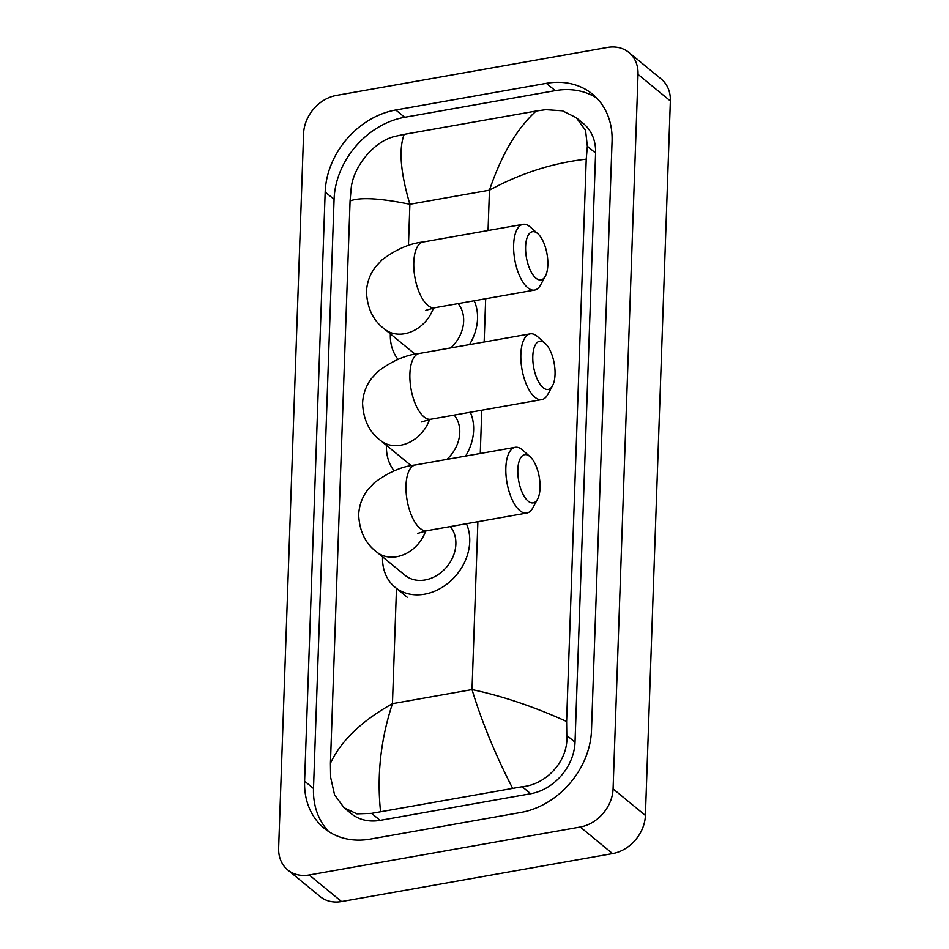 <?xml version="1.0" encoding="UTF-8"?>
<svg xmlns="http://www.w3.org/2000/svg" width="949" height="949" viewBox="0 0 949 949"><rect width="100%" height="100%" fill="white"/><g stroke="black" fill="none" stroke-linecap="round" stroke-linejoin="round"><path stroke-width="1.42" d="M628.926 52.492L661.263 79.075A35.599 28.802 129.4 0 1 670.362 100.962L645.403 815.428A35.599 28.802 129.4 0 1 612.568 853.59L341.545 901.55A35.599 28.802 129.4 0 1 320.074 896.508L287.737 869.925A35.599 28.802 129.4 0 1 278.638 848.038L303.597 133.572A35.599 28.802 129.4 0 1 336.432 95.41L607.455 47.45A35.599 28.802 129.4 0 1 628.926 52.492A35.599 28.802 129.4 0 1 638.025 74.39L613.078 788.856A35.599 28.802 129.4 0 1 580.242 827.018L309.208 874.978A35.599 28.802 129.4 0 1 287.737 869.925M546.351 83.334L395.78 109.977A76.549 61.922 -50.6 0 0 325.175 192.018L304.605 781.169A76.549 61.922 -50.6 0 0 324.155 828.24A76.549 61.922 -50.6 0 0 370.312 839.094L520.894 812.451A76.549 61.922 -50.6 0 0 591.488 730.41L612.058 141.259A76.549 61.922 -50.6 0 0 592.508 94.176A76.549 61.922 -50.6 0 0 546.351 83.334L555.248 90.641L404.665 117.285A76.549 61.922 -50.6 0 0 334.072 199.326L313.502 788.477A76.549 61.922 -50.6 0 0 328.817 831.644M596.743 98.091A76.549 61.922 -50.6 0 0 555.248 90.641M344.096 807.765L351.13 813.542A48.067 38.885 -50.6 0 0 380.122 820.363L530.693 793.72A48.067 38.885 -50.6 0 0 575.023 742.201L595.592 153.05A48.067 38.885 -50.6 0 0 583.315 123.489L576.28 117.712L585.569 130.44L587.348 146.276L586.233 159.159L566.6 721.477L566.778 735.428C568.724 760.315 546.553 784.693 522.164 786.709L371.593 813.352L356.907 813.862L344.096 807.765L334.57 794.835L330.608 777.207L330.43 763.269C341.071 740.706 361.747 720.849 392.447 703.672C380.739 739.259 376.765 775.167 380.537 811.407M586.233 159.159C552.769 162.955 520.515 173.299 489.459 190.18C501.428 154.806 516.991 128.423 536.138 111.021L545.805 109.669L562.484 110.796L576.28 117.712M536.138 111.021L404.179 134.367C398.616 149.266 400.514 172.564 409.885 204.26C379.991 198.163 360.051 197.06 350.074 200.951L330.43 763.269M350.074 200.951L351.189 188.068C353.408 166.597 374.06 140.974 395.235 136.324L404.179 134.367M512.484 788.05C495.188 754.36 481.701 721.548 472.021 689.591C502.258 695.985 533.789 706.602 566.6 721.477M532.804 356.195A24.472 10.451 80 0 0 539.815 383.882A24.472 10.451 80 0 0 552.543 385.709A24.472 10.451 80 0 0 555.035 374.464A24.472 10.451 80 0 0 545.023 343.218A24.472 10.451 80 0 0 532.804 356.195M552.543 385.709L547.751 394.523A33.381 14.259 -100 0 1 541.82 399.588A33.381 14.259 -100 0 1 520.847 354.274A33.381 14.259 -100 0 1 530.183 333.858A33.381 14.259 -100 0 1 537.502 336.587L545.023 343.218M421.57 421.937L430.87 419.221A33.381 14.259 80 0 1 409.897 373.906A33.381 14.259 80 0 1 419.233 353.491C405.911 354.855 392.174 360.834 378.046 371.427L371.617 378.378C366.053 385.65 363.04 393.954 362.577 403.266C363.325 419.719 369.327 432.127 380.561 440.49L408.853 463.741A33.381 26.999 -50.6 0 0 411.629 465.686M394.143 470.858A48.957 39.609 129.4 0 1 386.468 445.354M446.813 459.411A33.381 26.999 -50.6 0 0 454.18 415.104M470.289 412.246A48.957 39.609 129.4 0 1 465.615 456.078M525.604 246.669A24.472 10.451 80 0 0 532.614 274.368A24.472 10.451 80 0 0 545.343 276.195A24.472 10.451 80 0 0 547.834 264.937A24.472 10.451 80 0 0 537.822 233.703A24.472 10.451 80 0 0 525.604 246.669M545.343 276.195L540.55 285.008A33.381 14.259 -100 0 1 534.619 290.074A33.381 14.259 -100 0 1 513.646 244.747A33.381 14.259 -100 0 1 522.982 224.344A33.381 14.259 -100 0 1 530.301 227.06L537.822 233.703M425.46 310.453L434.761 307.749A33.381 14.259 80 0 1 413.788 262.422A33.381 14.259 80 0 1 423.124 242.007C409.802 243.371 396.065 249.35 381.937 259.943L375.507 266.894C369.944 274.178 366.931 282.47 366.468 291.782C367.216 308.235 373.218 320.643 384.452 329.006L412.744 352.257A33.381 26.999 -50.6 0 0 415.52 354.202M398.034 359.374A48.957 39.609 129.4 0 1 390.359 333.87M450.704 347.927A33.381 26.999 -50.6 0 0 458.07 303.621M474.192 300.762A48.957 39.609 129.4 0 1 469.506 344.594M517.822 469.636A24.472 10.451 80 0 0 524.821 497.323A24.472 10.451 80 0 0 537.561 499.15A24.472 10.451 80 0 0 540.052 487.905A24.472 10.451 80 0 0 530.04 456.671A24.472 10.451 80 0 0 517.822 469.636M537.561 499.15L532.769 507.964A33.381 14.259 -100 0 1 526.825 513.041A33.381 14.259 -100 0 1 505.853 467.715A33.381 14.259 -100 0 1 515.2 447.311A33.381 14.259 -100 0 1 522.519 450.028L530.04 456.671M417.679 533.421L426.979 530.705A33.381 14.259 80 0 1 406.006 485.39A33.381 14.259 80 0 1 415.342 464.974C402.008 466.339 388.283 472.317 374.155 482.911L367.726 489.862C362.162 497.134 359.149 505.437 358.675 514.749C359.434 531.203 365.424 543.611 376.67 551.974L404.95 575.224A33.381 26.999 -50.6 0 0 425.081 579.958A33.381 26.999 -50.6 0 0 452.365 558.142A33.381 26.999 -50.6 0 0 450.289 526.588M466.398 523.729A48.957 39.609 129.4 0 1 424.583 594.193A48.957 39.609 129.4 0 1 395.069 587.265A48.957 39.609 129.4 0 1 382.577 556.826M488.047 230.524L489.459 190.18L409.885 204.26L408.45 245.566M477.881 521.701L472.021 689.591L392.447 703.672L396.48 588.356M480.265 453.492L481.772 410.217M484.156 342.008L485.674 298.733M309.208 874.978L341.545 901.55M580.242 827.018L612.568 853.59M613.078 788.856L645.403 815.428M638.025 74.39L670.362 100.962M313.502 788.477L304.605 781.169M334.072 199.326L325.175 192.018M404.665 117.285L395.78 109.977M595.592 153.05L587.348 146.276M575.023 742.201L566.778 735.428M530.693 793.72L522.164 786.709M380.122 820.363L371.593 813.352M380.561 440.49A33.381 26.999 -50.6 0 0 400.692 445.223A33.381 26.999 -50.6 0 0 429.577 419.47M384.452 329.006A33.381 26.999 -50.6 0 0 404.582 333.74A33.381 26.999 -50.6 0 0 433.468 307.986M376.67 551.974A33.381 26.999 -50.6 0 0 396.789 556.707A33.381 26.999 -50.6 0 0 425.674 530.954M430.87 419.221L541.82 399.588M419.233 353.491L530.183 333.858M434.761 307.749L534.619 290.074M423.124 242.007L522.982 224.344M426.979 530.705L526.825 513.041M395.069 587.265L407.192 597.229M415.342 464.974L515.2 447.311"/></g></svg>
